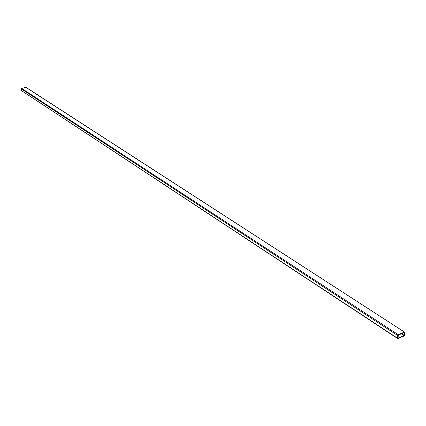 <?xml version="1.0" encoding="UTF-8"?>
<svg xmlns="http://www.w3.org/2000/svg" width="426" height="426" viewBox="0 0 426 426"><rect width="100%" height="100%" fill="white"/><g stroke="black" fill="none" stroke-linecap="round" stroke-linejoin="round"><path stroke-width="0.64" d="M398.118 338.217L398.198 335.145L404.327 332.53L404.098 335.576L398.081 338.233L398.267 335.102L404.354 332.626L404.215 335.347L401.596 333.643L404.215 335.347L404.029 335.619L398.118 338.217M401.239 333.803L404.029 335.619L401.239 333.803M26.242 87.575L25.842 87.357L21.428 88.491L21.524 90.637L21.939 90.924M404.556 332.12L26.108 87.399L404.556 332.12L404.562 335.198L404.567 332.131L25.842 87.357L21.63 88.379L398.283 334.714L404.21 332.12L398.283 334.714L397.73 335.528L21.305 88.853L21.524 90.637L397.602 338.255L397.73 335.528L397.735 338.601L404.013 336.007L397.746 338.606L21.524 90.637L397.746 338.606M404.013 336.007L404.562 335.198L404.013 336.007M398.283 334.714L21.63 88.379L21.305 88.853L397.73 335.528L398.283 334.714"/></g></svg>
